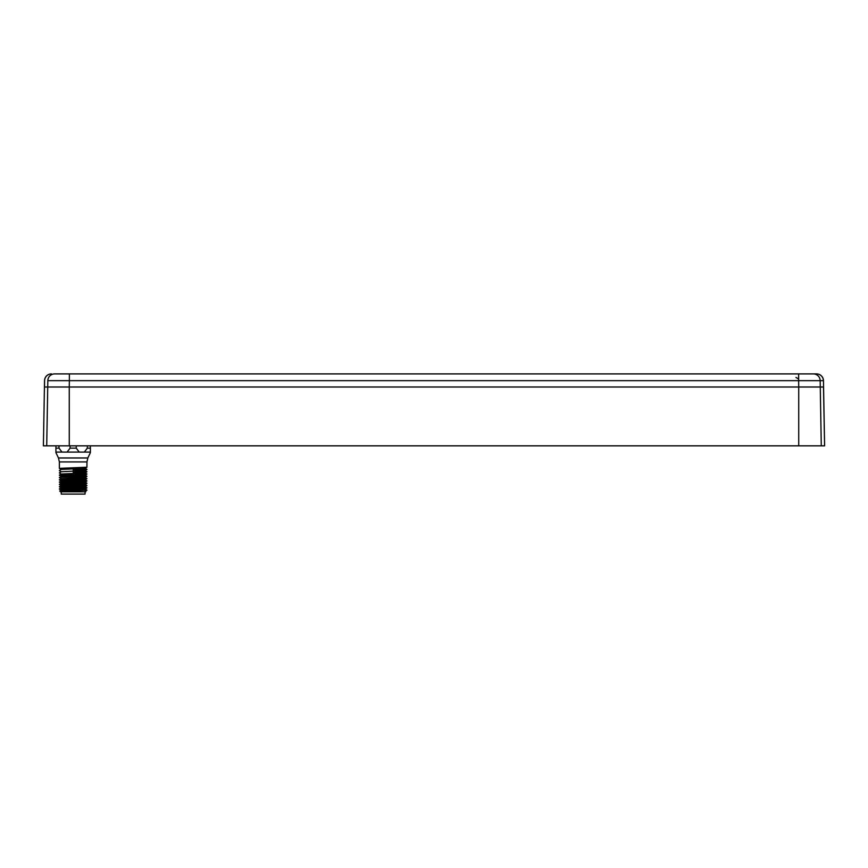 <?xml version="1.0" encoding="UTF-8"?>
<svg xmlns="http://www.w3.org/2000/svg" width="868" height="868" viewBox="0 0 868 868"><rect width="100%" height="100%" fill="white"/><g stroke="black" fill="none" stroke-linecap="round" stroke-linejoin="round"><path stroke-width="1.3" d="M44.539 380.672A6.89 6.89 0 0 1 51.429 373.902A6.89 6.89 0 0 0 44.539 380.672L44.604 380.672A6.89 6.879 90 0 1 51.483 373.902L51.429 373.902A6.89 6.89 0 0 0 44.539 380.672L43.4 445.837L46.72 445.837L47.729 386.998L798.734 386.998L69.266 386.998L69.277 445.837L46.72 445.837M798.723 445.837L798.723 386.998L823.504 386.998L824.6 445.837L69.277 445.837M54.63 373.902A6.89 6.803 90 0 0 47.827 380.672L69.364 380.672L69.364 373.902L54.63 373.902L798.636 373.902L798.636 380.672L820.173 380.672L820.271 386.998L823.569 386.998L824.6 445.837M44.604 380.672L44.496 386.998L47.729 386.998L44.431 386.998L43.628 432.774M44.431 386.998L44.322 393.063M73.162 491.809L71.502 491.809M85.422 491.809L60.51 491.809L59.74 491.006L73.162 490.659L62.431 491.809M77.415 490.659L86.952 490.084L73.162 490.659M61.27 490.16L59.371 489.042L86.952 487.783L59.371 489.042M61.27 487.859L59.371 486.753L86.952 485.483L59.371 486.753M85.097 485.679L83.458 484.583L61.27 485.527L59.371 484.452L86.952 483.183L59.371 484.452M75.017 491.809L85.856 491.744M61.281 490.116L85.042 489.009L86.93 487.914M61.27 487.816L85.042 486.709L86.93 485.613M85.042 486.677L86.952 487.783M85.042 488.966L86.952 490.084M85.042 479.776L86.952 480.883L59.371 482.152L86.952 480.883M85.042 482.076L86.952 483.183M85.097 483.487L83.458 484.583L85.042 484.409L86.952 485.483M85.042 484.409L86.93 483.313M59.382 484.322L61.27 483.226L85.042 482.109L86.93 481.013M59.382 482.022L61.27 480.926L85.042 479.82L86.952 478.702L59.382 479.722L86.93 478.724M59.371 477.552L61.27 478.669L85.042 477.519L86.952 476.293L61.216 477.248L86.93 476.423M59.382 477.422L62.854 476.152L85.042 475.219L86.952 474.102L59.382 475.121L86.93 474.123M85.042 477.476L86.952 478.594M85.042 475.176L86.952 476.293M73.162 472.387L86.952 471.693L73.162 472.387M85.042 470.586L86.952 471.693M73.162 470.087L86.952 469.393L73.162 470.087M85.042 468.286L86.952 469.393M59.382 475.121L61.27 474.026L85.042 472.919L86.952 473.993M73.162 467.787L86.93 467.234L86.952 461.928L59.371 461.928L59.371 468.362L73.162 467.787M61.27 469.469L59.371 468.362M61.27 483.259L59.371 482.152M61.27 480.959L59.371 479.852M61.27 476.369L59.371 475.252M61.27 474.069L59.371 472.962M86.93 469.523L85.042 470.619L61.27 471.736L59.371 470.662M59.382 470.532L61.27 469.436L85.042 468.319L86.93 467.223M87.321 445.837L87.321 448.138L84.337 452.098L79.216 452.098L76.232 448.138L70.08 448.138L67.096 452.098L61.975 452.098L58.991 448.138L58.991 445.837M84.337 452.098L90.391 452.098L90.391 448.138L87.321 448.138M90.391 445.837L90.391 448.138M55.921 445.837L55.921 452.098L61.975 452.098M76.232 445.837L76.232 448.138M70.08 445.837L70.08 448.138M80.583 491.809L79.303 491.809M77.946 491.809L76.503 491.809M63.7 491.809L65.198 491.809M68.04 491.809L69.744 491.809M85.053 491.809L85.053 494.098L61.259 494.098L61.259 491.809M795.989 377.461L798.636 379.045L798.636 373.902L816.571 373.902A6.89 6.89 0 0 1 823.461 380.672L823.569 386.998L823.461 380.672A6.89 6.89 0 0 0 816.571 373.902A6.89 6.89 0 0 1 823.461 380.672M47.827 380.672L47.729 386.998M821.28 445.837L820.271 386.998M61.216 477.248L62.854 476.152L61.216 475.067M59.371 461.928L58.471 457.968L87.842 457.968L90.391 452.619M79.216 452.098L67.096 452.098M55.921 448.138L58.991 448.138M813.37 373.902A6.89 6.803 90 0 1 820.173 380.672L823.396 380.672A6.89 6.879 90 0 0 816.517 373.902M69.266 386.998L69.364 380.672L798.636 380.672L798.734 386.998M86.93 490.214L85.042 491.31M61.27 490.116L59.74 491.006M61.281 487.827L59.382 488.912M61.27 485.527L59.382 486.623M61.27 478.626L59.382 479.722M61.27 471.736L59.382 472.821M86.93 471.823L85.042 472.919M86.952 461.928L87.842 457.968M58.471 457.968L55.921 452.619"/></g></svg>
